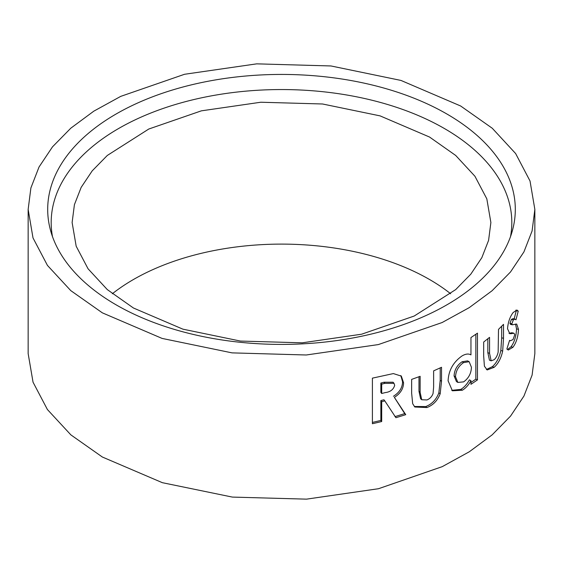 <?xml version="1.0" encoding="UTF-8"?>
<svg xmlns="http://www.w3.org/2000/svg" width="563" height="563" viewBox="0 0 563 563"><rect width="100%" height="100%" fill="white"/><g stroke="black" fill="none" stroke-linecap="round" stroke-linejoin="round"><path stroke-width="0.84" d="M446.825 113.965A233.807 134.986 0 0 0 175.642 89.06A233.807 134.986 0 0 0 50.473 230.168A233.807 134.986 0 0 0 116.175 304.872A233.807 134.986 0 0 0 354.057 337.744A233.807 134.986 0 0 0 512.527 230.168A233.807 134.986 0 0 0 446.825 113.965M510.528 236.566A230.316 132.974 0 0 0 444.362 128.498A230.316 132.974 0 0 0 182.236 102.536A230.316 132.974 0 0 0 52.472 236.566M450.667 293.759A209.38 120.883 0 0 0 429.555 279.515A209.38 120.883 0 0 0 112.333 293.759M133.445 308.003L182.905 329.165L240.464 341.065L302.197 342.818L361.629 334.204L414.199 316.033L455.699 289.593L470.802 274.174L481.829 257.685L488.585 240.373L490.88 222.526L486.819 198.83L474.94 176.261L455.699 155.458L429.555 137.048L380.095 115.879L322.536 103.986L260.803 102.234L201.371 110.841L148.801 129.018L107.301 155.458L92.198 170.87L81.171 187.366L74.415 204.672L72.12 222.526L76.181 246.221L88.06 268.783L107.301 289.593L133.445 308.003M460.647 105.992L400.969 80.432L330.988 65.962L256.7 63.851L184.537 74.281L120.735 96.372L93.824 111.157L70.797 128.195L52.5 146.844L39.037 167L30.895 187.943L28.15 209.415L33.006 237.924L47.454 265.419L70.776 290.621L102.353 312.845L162.088 338.419L232.062 352.874L306.237 354.993L378.322 344.584L442.124 322.536L469.225 307.644L492.104 290.726L510.5 271.992L523.928 251.9L532.091 230.957L534.85 209.415L530.022 180.99L515.631 153.537L492.266 128.251L460.647 105.992M534.85 209.415L534.85 353.592L532.098 375.106L523.942 396.056L510.542 416.113L492.153 434.861L469.31 451.765L442.229 466.657L378.505 488.719L306.49 499.149L232.35 497.087L162.369 482.688L102.353 457.022L70.868 434.875L47.412 409.533L33.041 382.193L28.15 353.592L28.15 209.415M381.686 421.546L381.693 401.679L384.81 400.891L395.923 417.704L405.747 414.671L394.36 397.358C400.427 393.565 403.488 388.695 403.558 382.741L401.335 376.119L393.354 373.579L372.403 378.146L372.403 423.728L381.686 421.546L380.862 420.434L380.862 400.567L381.693 401.679M412.679 403.713L414.825 407.007L426.923 407.556C433.165 405.135 437.585 400.539 440.182 393.769L441.519 381.292L441.526 367.287L433.623 370.862L433.623 387.119L433.067 393.488C431.92 396.626 429.879 398.78 426.958 399.948L421.736 399.744L420.132 392.305L420.139 376.316L411.637 379.392L411.637 393.15L412.679 403.713M462.124 355.872C453.292 362.065 448.62 370.377 448.092 380.813L452.392 390.799L462.336 390.229C465.742 388.167 468.613 384.986 470.957 380.672L470.957 384.311L477.466 379.905L477.466 333.155L470.964 337.561L470.957 354.88C468.599 353.508 465.65 353.838 462.124 355.872M484.398 366.175L487.178 369.961L494.124 367.322C498.227 363.74 501.077 358.328 502.675 351.08L503.512 338.356L503.512 324.358L498.508 329.376L498.149 352.107C497.41 355.464 496.073 357.998 494.138 359.708L491.175 360.834L489.557 353.346L489.55 337.364L483.673 342.044L483.666 355.809L484.398 366.175M507.523 328.715L509.839 333.746L513.984 333.247L514.758 334.704L513.034 339.566L510.331 340.791L509.578 340.362L506.869 349.011L508.305 350.031L512.963 347.258C516.32 342.656 518.164 336.681 518.488 329.334L516.679 324.035L512.309 324.802L511.873 323.809L513.329 319.897L514.948 319.108L515.982 319.798L518.234 311.128L516.94 310.009L513.167 312.514C509.958 316.716 508.079 322.113 507.523 328.715M508.973 333.31L512.048 332.761L513.984 333.247M511.134 332.817L513.048 333.31M507.432 349.567L511.049 346.766L512.963 347.258M511.049 346.766C514.378 342.205 516.208 336.245 516.531 328.905L518.488 329.334M516.531 328.905L515.539 324.042M512.309 324.802L510.409 324.302L509.965 323.303L511.873 323.809M509.965 323.303L511.415 319.411L513.329 319.897M511.415 319.411L513.006 318.637L514.948 319.108M514.047 319.341L516.278 310.699L518.234 311.128M516.278 310.699L515.863 310.114M509.775 333.183L511.676 333.69M486.383 369.504L492.365 366.661C496.439 363.114 499.261 357.723 500.845 350.489L501.675 337.779L501.675 326.259M500.845 350.489L502.675 351.08M491.175 360.834L489.458 360.165L487.832 352.656L487.832 338.771M492.365 366.661L494.124 367.322M451.73 390.335L460.837 389.378C464.215 387.337 467.065 384.17 469.387 379.87L470.957 380.672M460.837 389.378L462.336 390.229M470.957 382.481L475.848 379.138L477.466 379.905M475.848 379.138L475.848 334.288M469.148 361.692L467.579 360.869L462.082 361.763C457.1 365.176 454.425 369.891 454.074 375.915L456.445 381.573L457.874 382.432L463.623 381.869C468.606 378.301 471.21 373.431 471.435 367.252L469.148 361.692L463.588 362.607C458.564 366.041 455.868 370.771 455.516 376.788L457.874 382.432M462.082 361.763L463.588 362.607M454.074 375.915L455.516 376.788M414.305 406.479L425.727 406.57C431.912 404.171 436.29 399.589 438.866 392.826L440.196 380.356L440.203 367.906M438.866 392.826L440.182 393.769M421.736 399.744L420.589 398.745L418.985 391.299L418.992 376.746M425.727 406.57L426.923 407.556M380.862 400.567L383.952 399.786L384.81 400.891M394.973 416.627L404.72 413.622L405.747 414.671M404.72 413.622L394.36 397.358M393.424 396.275C399.441 392.495 402.482 387.633 402.552 381.679L403.558 382.741M402.552 381.679L400.8 375.591M372.403 422.433L380.862 420.434M394.009 383.326L393.073 382.228L383.966 382.249L380.862 383.037L380.862 392.383L381.693 393.495L385.268 392.587C390.349 391.954 393.488 389.533 394.684 385.317L394.009 383.326L384.818 383.354L381.686 384.149L381.693 393.495M380.862 383.037L381.686 384.149M501.675 337.779L503.512 338.356M487.832 352.656L489.557 353.346M440.196 380.356L441.519 381.292M418.985 391.299L420.132 392.305M383.966 382.249L384.818 383.354M509.515 340.566L510.331 340.791"/></g></svg>
